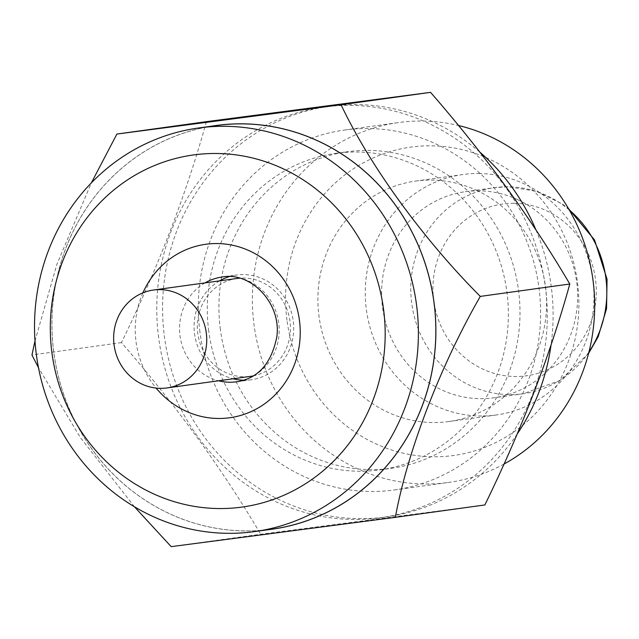 <?xml version="1.0" encoding="UTF-8"?>
<svg xmlns="http://www.w3.org/2000/svg" width="639" height="639" viewBox="0 0 639 639"><rect width="100%" height="100%" fill="white"/><g stroke="black" fill="none" stroke-linecap="round" stroke-linejoin="round"><path stroke-width="0.48" stroke-dasharray="3.19 2.4" d="M35.001 340.906L56.943 264.195L91.337 182.914M267.429 529.811A203.793 191.764 82.1 0 1 53.748 352.241A203.793 191.764 82.1 0 1 211.533 126.195M134.446 506.775L80.123 437.204L38.5 367.768M271.847 529.204A203.737 191.708 82.1 0 1 53.995 353.694A203.737 191.708 82.1 0 1 215.95 125.579M476.614 190.358A121.378 114.213 82.1 0 1 545.682 318.557A121.378 114.213 82.1 0 1 448.89 421.532A121.378 114.213 82.1 0 1 319.109 316.976A121.378 114.213 82.1 0 1 415.59 181.085A121.378 114.213 82.1 0 1 431.397 180.07A121.378 114.213 82.1 0 1 476.614 190.358M286.999 320.291A155.66 146.475 82.1 0 1 487.277 158.16A155.66 146.475 82.1 0 1 522.446 425.47A155.66 146.475 82.1 0 1 286.999 320.291M504.003 464.066A181.668 170.948 82.1 0 1 448.442 482.469A181.668 170.948 82.1 0 1 254.01 324.668A181.668 170.948 82.1 0 1 398.6 122.56A181.668 170.948 82.1 0 1 458.506 125.508M199.951 332.152A181.668 170.948 82.1 0 1 344.541 130.044A181.668 170.948 82.1 0 1 538.797 286.552A181.668 170.948 82.1 0 1 394.383 489.953A181.668 170.948 82.1 0 1 199.951 332.152M220.367 329.484A159.79 150.357 82.1 0 1 347.544 151.723A159.79 150.357 82.1 0 1 518.397 289.379A159.79 150.357 82.1 0 1 391.38 468.283A159.79 150.357 82.1 0 1 220.367 329.484M208.745 331.098A159.79 150.357 82.1 0 1 335.914 153.336A159.79 150.357 82.1 0 1 506.775 290.985A159.79 150.357 82.1 0 1 379.758 469.889A159.79 150.357 82.1 0 1 208.745 331.098M517.175 434.057A207.26 195.023 82.1 0 1 386.268 516.911A207.26 195.023 82.1 0 1 164.455 336.881A207.26 195.023 82.1 0 1 329.404 106.314A207.26 195.023 82.1 0 1 479.897 152.178M535.977 229.968A207.26 195.023 82.1 0 1 551.042 344.988M158.64 337.688A207.26 195.023 82.1 0 1 323.59 107.12A207.26 195.023 82.1 0 1 545.203 285.665A207.26 195.023 82.1 0 1 380.453 517.718A207.26 195.023 82.1 0 1 158.64 337.688M484.865 504.946L260.688 534.244L171.18 546.641M206.405 121.658C186.348 193.976 158.033 267.621 121.458 342.6C175.933 405.174 222.34 469.058 260.688 534.244M121.458 342.6L31.95 354.988M219.56 280.872A52.885 49.762 -97.9 0 0 194.152 329.468A52.885 49.762 -97.9 0 0 224.561 375.732A52.885 49.762 -97.9 0 0 233.123 378.775M243.643 380.205A52.885 49.762 -97.9 0 0 251.151 379.774A52.885 49.762 -97.9 0 0 293.189 320.562A52.885 49.762 -97.9 0 0 236.646 275.01A52.885 49.762 -97.9 0 0 229.297 276.631M237.117 278.444A49.419 46.503 -97.9 0 0 197.715 320.371A49.419 46.503 -97.9 0 0 225.831 372.561A49.419 46.503 -97.9 0 0 250.68 376.339M253.092 375.94A49.419 46.503 -97.9 0 0 289.954 321.018A49.419 46.503 -97.9 0 0 239.561 278.173M517.654 199.648A104.037 97.895 82.1 0 1 576.857 309.532A104.037 97.895 82.1 0 1 493.891 397.801A104.037 97.895 82.1 0 1 382.649 308.174A104.037 97.895 82.1 0 1 465.344 191.692A104.037 97.895 82.1 0 1 478.891 190.829A104.037 97.895 82.1 0 1 517.654 199.648M478.771 173.504A121.378 114.213 82.1 0 1 593.631 287.446A121.378 114.213 82.1 0 1 496.271 414.975A121.378 114.213 82.1 0 1 366.49 310.41A121.378 114.213 82.1 0 1 462.971 174.519A121.378 114.213 82.1 0 1 478.771 173.504M142.928 292.846A87.559 82.391 -97.9 0 0 156.116 388.081M205.031 282.885A52.885 49.762 -97.9 0 0 192.603 364.406A52.885 49.762 -97.9 0 0 210.031 377.745A52.885 49.762 -97.9 0 0 218.586 380.788M251.151 379.774L236.622 381.787A52.885 49.762 -97.9 0 0 278.66 322.575A52.885 49.762 -97.9 0 0 222.108 277.022L236.646 275.01M514.012 203.298A86.696 81.576 82.1 0 1 585.651 333.885A86.696 81.576 82.1 0 1 444.185 332.512A86.696 81.576 82.1 0 1 514.012 203.298M588.974 351.889A104.037 97.895 82.1 0 1 523.069 393.76A104.037 97.895 82.1 0 1 411.828 304.132A104.037 97.895 82.1 0 1 494.53 187.65A104.037 97.895 82.1 0 1 508.077 186.788A104.037 97.895 82.1 0 1 569.325 210.031M394.383 489.953L448.442 482.469M344.541 130.044L398.6 122.56M379.758 469.889L391.38 468.283M335.914 153.336L347.544 151.723M380.453 517.718L386.268 516.911M323.59 107.12L329.404 106.314M448.89 421.532L496.271 414.975M415.59 181.085L462.971 174.519M465.344 191.692L494.53 187.65L508.364 186.764L536.289 191.253L561.937 203.761L568.526 208.665M588.575 353.423L559.812 380.524L523.069 393.76L493.891 397.801"/><path stroke-width="0.96" d="M341.066 104.756C369.478 164.998 422.962 238.978 480.296 296.4C440.503 365.556 407.49 450.83 395.349 517.342L484.865 504.946C521.288 430.366 549.604 356.714 569.804 284.012C531.704 219.161 485.297 155.285 430.582 92.359L341.066 104.756L116.897 134.054L91.337 182.914M38.5 367.768L31.95 354.988L35.001 340.906M211.533 126.195A203.793 191.764 82.1 0 1 433.849 301.089A203.793 191.764 82.1 0 1 267.429 529.811M395.349 517.342L171.18 546.641L134.446 506.775M198.505 128L215.95 125.579A203.737 191.708 82.1 0 1 385.533 192.531A203.737 191.708 82.1 0 1 424.735 398.784A203.737 191.708 82.1 0 1 271.847 529.204L254.41 531.616A203.737 191.708 -97.9 0 0 407.291 401.204A203.737 191.708 -97.9 0 0 368.088 194.951A203.737 191.708 -97.9 0 0 198.505 128A203.737 191.708 -97.9 0 0 45.625 258.412A203.737 191.708 -97.9 0 0 84.827 464.665A203.737 191.708 -97.9 0 0 254.41 531.616M458.506 125.508A181.668 170.948 82.1 0 1 592.96 279.834A181.668 170.948 82.1 0 1 504.003 464.066M479.897 152.178A207.26 195.023 82.1 0 1 535.977 229.968M551.042 344.988A207.26 195.023 82.1 0 1 517.175 434.057M430.582 92.359L206.405 121.658L116.897 134.054M569.804 284.012L480.296 296.4M94.189 448.658A177.73 167.234 -97.9 0 0 377.385 387.346A177.73 167.234 -97.9 0 0 181.644 157.042A177.73 167.234 -97.9 0 0 94.189 448.658M233.123 378.775A52.885 49.762 -97.9 0 0 243.643 380.205M229.297 276.631A52.885 49.762 -97.9 0 0 219.56 280.872M132.385 298.908A49.419 46.503 -97.9 0 0 113.974 344.117A49.419 46.503 -97.9 0 0 142.122 384.159A49.419 46.503 -97.9 0 0 166.971 387.937A49.419 46.503 -97.9 0 0 206.245 332.607A49.419 46.503 -97.9 0 0 153.408 290.034A49.419 46.503 -97.9 0 0 132.385 298.908M166.971 387.937L250.68 376.339A49.419 46.503 -97.9 0 0 253.092 375.94M239.561 278.173A49.419 46.503 -97.9 0 0 237.117 278.444L153.408 290.034M156.116 388.081A87.559 82.391 -97.9 0 0 156.867 388.975A87.559 82.391 -97.9 0 0 280.92 388.352A87.559 82.391 -97.9 0 0 262.022 258.004A87.559 82.391 -97.9 0 0 142.928 292.846M218.586 380.788A52.885 49.762 -97.9 0 0 236.622 381.787C258.132 378.576 271.567 363.447 276.911 336.402C281.264 302.127 249.889 271.407 222.108 277.022A52.885 49.762 -97.9 0 0 205.031 282.885M569.325 210.031A104.037 97.895 82.1 0 1 588.974 351.889M568.526 208.665L594.55 239.968L607.05 279.203L606.555 308.677L598.184 336.729L588.575 353.423"/></g></svg>
